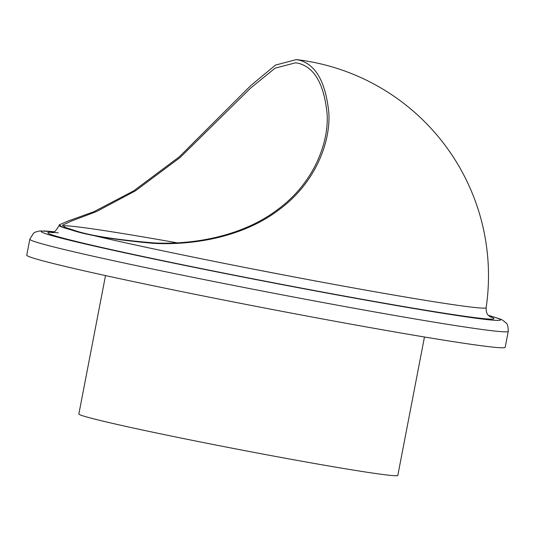 <?xml version="1.0" encoding="UTF-8"?>
<svg xmlns="http://www.w3.org/2000/svg" width="535" height="535" viewBox="0 0 535 535"><rect width="100%" height="100%" fill="white"/><g stroke="black" fill="none" stroke-linecap="round" stroke-linejoin="round"><path stroke-width="0.8" d="M299.232 63.484C315.142 68.186 324.451 85.286 327.166 114.784C328.671 142.959 314.005 183.017 277.504 209.673C241.338 237.099 191.49 244.783 154.301 242.937C115.834 239.76 89.011 235.52 73.837 230.21L65.17 227.402L62.541 225.188L71.382 221.062L96.44 211.586L135.402 190.861L180.168 157.457L250.775 87.941L275.117 68.152L295.654 62.782L299.232 63.484M51.728 232.498L51.721 232.498C53.38 233.507 55.854 231.16 59.138 225.449L59.138 225.449A217.424 6.166 10.9 0 0 70.794 229.782A217.424 6.166 10.9 0 0 307.471 279.471A217.424 6.166 10.9 0 0 486.141 307.678L486.141 307.678A217.625 217.625 0 0 0 296.276 59.586L299.874 60.294C316.132 65.096 325.788 82.611 328.844 112.852C330.643 141.721 315.931 182.803 278.688 210.001C241.8 237.981 190.814 245.505 152.89 243.298C113.627 239.707 86.269 235.186 70.801 229.742L61.986 226.94L59.285 224.834L68.266 220.975L93.839 211.733L133.656 190.875L179.359 156.782L250.908 85.446L275.465 65.103L296.276 59.586M39.811 260.01A243.612 6.915 10.9 0 0 304.85 315.657A243.612 6.915 10.9 0 0 505.18 347.295L508.25 331.352A243.612 6.915 -169.1 0 1 307.919 299.714A243.612 6.915 -169.1 0 1 42.88 244.067A243.612 6.915 -169.1 0 1 29.82 239.225L26.75 255.168A243.612 6.915 10.9 0 0 39.811 260.01M105.515 275.578L78.859 413.99A162.406 4.608 10.9 0 0 87.566 417.22A162.406 4.608 10.9 0 0 264.257 454.322A162.406 4.608 10.9 0 0 397.813 475.414L424.469 337.003M176.985 242.796A214.181 6.079 10.9 0 0 62.749 225.924M489.779 316.58A227.161 6.447 -169.1 0 1 328.811 293.207A227.161 6.447 -169.1 0 1 59.994 237.286A227.161 6.447 -169.1 0 1 58.315 232.839M54.075 231.782A233.869 6.634 10.9 0 0 53.767 236.156A233.869 6.634 10.9 0 0 344.988 296.377A233.869 6.634 10.9 0 0 488.488 315.436M508.25 331.352C508.076 321.595 505.388 323.441 504.592 321.562C501.308 319.816 505.963 320.599 488.756 315.469L488.448 315.389M59.285 224.834A217.625 217.625 0 0 0 59.138 225.449M54.135 231.755L39.804 230.933L35.45 232.036L33.504 233.227L29.82 239.225M486.141 307.678C486.088 315.804 489.358 315.583 490.414 316.974M288.546 275.893L254.372 269.312"/></g></svg>
